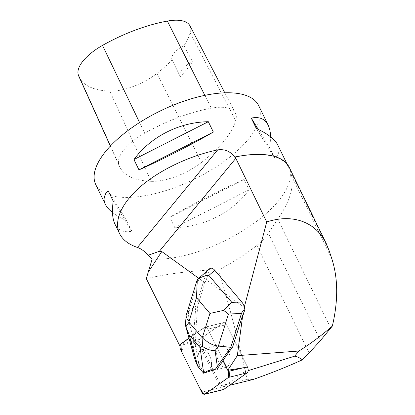 <?xml version="1.0" encoding="UTF-8"?>
<svg xmlns="http://www.w3.org/2000/svg" width="415" height="415" viewBox="0 0 415 415"><rect width="100%" height="100%" fill="white"/><g stroke="black" fill="none" stroke-linecap="round" stroke-linejoin="round"><path stroke-width="0.31" stroke-dasharray="2.08 1.56" d="M230.123 359.992A11.496 6.344 -103.8 0 0 220.656 344.969A11.496 6.344 -103.8 0 0 217.232 357.642A11.496 6.344 -103.8 0 0 226.134 367.296A11.496 6.344 -103.8 0 0 230.123 359.992M223.187 389.685A4.311 2.381 76.2 0 1 220.412 387.61L199.402 345.488A4.311 2.381 76.2 0 1 199.657 339.408L223.135 322.797A4.311 2.381 76.2 0 1 223.602 322.58A4.311 2.381 76.2 0 1 226.377 324.655L247.387 366.777L243.46 367.737M222.876 360.521L223.317 360.417L207.759 329.225L228.198 370.201L207.754 329.22A4.311 2.381 -103.8 0 0 204.979 327.144A4.311 2.381 -103.8 0 0 204.512 327.362L189.022 338.318L202.774 328.592L207.759 329.23A4.311 2.381 -103.8 0 0 204.979 327.144A4.311 2.381 -103.8 0 0 204.512 327.362L188.975 338.147M211.5 364.557A11.496 6.344 -103.8 0 0 202.038 349.534A11.496 6.344 -103.8 0 0 198.609 362.207A11.496 6.344 -103.8 0 0 207.51 371.861A11.496 6.344 -103.8 0 0 211.5 364.557M244.331 306.939L244.222 307.339L206.286 279.86L204.953 282.807L198.702 278.278M243.237 314.695L244.222 307.339M195.584 333.473L197.711 305.767L204.953 282.807M199.657 339.408L181.033 343.973L199.657 339.403L223.135 322.797A4.311 2.381 -103.8 0 1 223.602 322.58A4.311 2.381 -103.8 0 1 226.377 324.655L207.754 329.22L226.377 324.655L247.387 366.777A4.311 2.381 -103.8 0 1 247.532 367.088L244.445 371.804L248.139 370.657M227.622 349.679A11.496 6.344 76.2 0 1 226.134 367.296A11.496 6.344 76.2 0 1 217.232 357.642A11.496 6.344 76.2 0 1 220.656 344.969A11.496 6.344 76.2 0 1 227.622 349.679M208.999 354.244A11.496 6.344 -103.8 0 0 202.038 349.534A11.496 6.344 -103.8 0 0 198.609 362.207A11.496 6.344 -103.8 0 0 207.51 371.861A11.496 6.344 -103.8 0 0 208.999 354.244M244.445 371.804L223.187 386.842L229.583 385.276M258.638 105.566A90.522 38.113 -25.9 0 1 225.246 160.564A90.522 38.113 -25.9 0 1 134.47 197.094A90.522 38.113 -25.9 0 1 95.782 184.644M152.149 259.121A90.522 38.113 154.1 0 0 248.813 226.901A90.522 38.113 154.1 0 0 288.653 167.375A90.522 38.113 154.1 0 0 234.745 157.192M277.811 145.048C280.078 149.831 279.113 154.297 274.912 158.447L269.89 148.108L270.621 136.836M112.496 212.464C116.2 215.375 120.978 218.176 126.824 220.858L131.846 231.197C123.774 232.841 118.14 230.486 114.955 224.126M174.782 227.591L169.761 217.253C192.57 204.102 221.179 189.556 244.145 179.425L249.166 189.764C232.384 212.625 203.775 227.171 174.782 227.591L249.166 189.764M320.447 340.575L268.287 233.152C265.496 237.489 261.694 241.577 256.875 245.421C245.224 254.644 232.478 262.788 218.632 269.854C193.712 270.435 169.6 273.35 146.293 278.605M289.198 167.255A91.061 38.341 -25.9 0 1 290.516 171.156L291.532 175.893C294.017 187.922 289.426 202.307 277.76 219.053L268.287 233.152M151.21 181.329A101.385 42.688 -25.9 0 1 119.619 166.607A101.385 42.688 -25.9 0 1 118.851 164.589A43.451 18.296 -25.9 0 1 144.69 133.189A101.385 42.688 -25.9 0 1 211.323 108.185A43.451 18.296 -25.9 0 1 235.424 113.212A43.451 18.296 -25.9 0 1 235.736 120.734A101.385 42.688 -25.9 0 1 201.462 162.478A43.451 18.296 -25.9 0 1 151.21 181.329L109.783 91.124A98.656 41.536 -25.9 0 1 79.042 76.796M189.935 25.782A40.722 17.145 -25.9 0 1 190.226 32.832A98.656 41.536 -25.9 0 1 183.985 45.588L192.513 61.695A99.159 41.749 154.1 0 1 180.25 76.619A18.104 7.62 -25.9 0 1 180.027 76.225A18.104 7.62 -25.9 0 1 192.513 61.695M180.25 76.619L172.147 59.988A98.656 41.536 -25.9 0 1 156.88 73.455A40.722 17.145 -25.9 0 1 109.783 91.124M172.147 59.988A18.104 7.62 -25.9 0 1 172.064 59.827A18.104 7.62 -25.9 0 1 183.985 45.588M169.761 217.253L244.145 179.425M108.201 190.848L126.824 220.858M113.222 201.187L131.846 231.197M269.89 148.108L258.26 129.366M274.912 158.447L256.288 128.437M199.657 339.403A4.311 2.381 -103.8 0 0 198.764 340.912L221.071 385.628L223.187 386.842M198.764 340.912L180.146 345.477M221.071 385.628L247.024 379.263C240.7 349.477 231.238 313.009 218.632 269.854M247.024 379.263L252.839 379.575M223.317 360.417L223.026 360.822M197.711 305.767L195.807 306.239L193.364 338.059L193.333 343.765L195.263 343.293L196.025 333.364M204.86 372.961L199.091 366.186L195.263 343.293M196.015 362.383L193.089 344.891C192.228 347.184 192.477 350.841 193.841 355.868M197.877 366.481L199.091 366.186M185.479 324.079L186.252 321.449L188.12 318.964L188.711 311.24L195.807 306.239L206.452 272.458L198.827 279.145L188.711 311.24L186.356 314.238M208.906 269.33L206.452 272.458M206.286 279.86L209.85 268.552M193.333 343.765L193.089 344.891M197.307 279.544L198.827 279.145M180.779 350.053L199.402 345.488M220.412 387.61L201.789 392.175M243.475 367.737L247.387 366.777M204.512 327.362L223.135 322.797L204.512 327.362M110.442 145.987L118.851 164.589M139.57 122.529L144.69 133.189M204.849 95.362L211.323 108.185M190.226 32.832L235.736 120.734M156.88 73.455L201.462 162.478M309.087 352.947L256.875 245.421M330.708 328.099L277.76 219.053M331.907 259.038L291.532 175.893M329.157 250.738L290.516 171.156M188.12 318.964L193.364 338.059M223.602 322.58L204.979 327.144L223.602 322.58M220.656 344.969L202.038 349.534L220.656 344.969M226.134 367.296L207.51 371.861L226.134 367.296M288.653 167.375L286.884 163.733M110.349 146.09L119.619 166.607M224.816 92.825L235.424 113.212M172.064 59.827L180.027 76.225M196.923 280.706L197.021 280.39"/><path stroke-width="0.62" d="M247.387 366.777A4.311 2.381 76.2 0 1 247.133 372.857L223.654 389.467A4.311 2.381 76.2 0 1 223.187 389.685L204.564 394.25A4.311 2.381 -103.8 0 0 205.036 394.032L228.509 377.422A4.311 2.381 -103.8 0 0 228.769 371.342L228.198 370.201L228.587 377.365L208.123 391.848L203.905 394.25L199.765 388.118L181.448 351.396L180.857 344.118L189.022 338.318L181.033 343.973A4.311 2.381 -103.8 0 0 180.779 350.053L201.789 392.175A4.311 2.381 -103.8 0 0 204.564 394.25M229.583 385.276L252.839 379.575C269.703 373.702 285.971 367.233 301.643 360.158L309.087 352.947L320.447 340.575L332.332 326.102C320.992 335.943 309.839 344.248 298.878 351.028L237.323 355.655L242.796 314.798L243.237 314.695L244.834 309.632C244.518 306.675 243.506 304.138 241.789 302.027L231.814 302.364L223.576 310.389L209.938 313.434L202.551 336.881C206.385 342.079 211.66 345.145 218.378 346.074L230.792 347.319L232.696 346.852L222.876 360.521L227.742 370.273L247.532 367.088M332.332 326.102C338.272 300.849 338.132 278.496 331.907 259.038L329.157 250.738L326.299 243.662C315.919 221.854 292.528 213.346 266.731 221.984L244.331 306.939M266.731 221.984L235.813 158.312L235.077 156.989L234.745 157.192C230.517 151.314 224.816 148.886 217.647 149.898C189.883 155.687 160.465 169.6 141.048 186.128C121.714 202.676 113.461 220.91 119.562 233.614C122.648 239.829 128.614 244.44 137.453 247.449C140.908 248.59 144.503 251.179 148.248 255.209L159.365 251.308L161.777 251.542L198.702 278.278M237.323 355.655L227.742 370.273M242.796 314.798L232.696 346.852M188.975 338.147L180.598 344.077A4.311 2.381 -103.8 0 0 179.705 345.586L146.293 278.605L152.149 259.121L148.248 255.209M301.643 360.158C300.465 358.14 298.136 356.817 294.645 356.179L298.878 351.028M248.139 370.657L294.645 356.179M119.562 233.614L114.955 224.126C112.398 218.752 111.822 211.105 113.222 201.187L108.201 190.848C103.999 195.003 103.034 199.47 105.301 204.253L95.782 184.644A90.522 38.113 -25.9 0 1 122.565 134.787A90.522 38.113 -25.9 0 1 204.73 95.383A90.522 38.113 -25.9 0 1 258.638 105.566L268.163 125.169C264.972 118.815 259.344 116.454 251.272 118.099L256.288 128.437C267.732 133.729 274.901 139.269 277.811 145.048L286.884 163.733M270.621 136.836C270.461 132.131 269.641 128.245 268.163 125.169M105.301 204.253C106.645 207.002 109.046 209.736 112.496 212.464M213.352 132.048L208.33 121.709C179.342 122.124 150.728 136.675 133.946 159.531L138.968 169.87C161.933 159.744 190.542 145.193 213.352 132.048L138.968 169.87M235.077 156.989A91.061 38.341 -25.9 0 1 289.198 167.255L326.299 243.662M110.349 146.09L79.042 76.796A98.656 41.536 -25.9 0 1 78.295 74.835A40.722 17.145 -25.9 0 1 102.51 45.401A98.656 41.536 -25.9 0 1 167.354 21.072A40.722 17.145 -25.9 0 1 189.935 25.782L224.816 92.825M208.33 121.709L133.946 159.531M258.26 129.366L251.272 118.099M180.146 345.477L179.705 345.586M214.254 369.749L204.865 372.779C207.028 370.699 210.161 369.692 214.254 369.749L215.224 369.469L230.792 347.319L241.437 313.543C241.8 312.428 242.936 311.126 244.834 309.632M215.224 369.469L204.865 372.779M223.026 360.822L217.154 368.997M196.923 280.706L186.153 315.265C186.044 317.231 187.025 319.171 189.1 321.091L196.492 297.643L197.307 279.544C200.819 277.064 204.673 275.695 208.875 275.425L214.752 270.274L241.789 302.027M185.687 326.164L193.841 355.868L196.015 362.383L197.877 366.481L203.651 373.261M214.752 270.274C212.988 268.303 211.354 267.727 209.85 268.552L197.307 279.544M185.479 324.079L185.899 326.797L189.141 334.812L200.103 347.682L202.65 346.468C206.281 349.202 210.431 350.592 215.1 350.644L218.378 346.074L228.494 313.984L223.576 310.389M202.65 346.468L202.064 337.556L189.017 322.232L185.899 326.797M247.133 372.857L228.509 377.422M205.036 394.032L223.654 389.467M228.769 371.342L243.475 367.737M159.365 251.308L235.813 158.312M161.777 251.542L148.487 271.82M180.598 344.077L181.033 343.973M78.295 74.835L110.442 145.987M102.51 45.401L139.57 122.529M167.354 21.072L204.849 95.362M137.453 247.449L217.647 149.898M202.551 336.881L202.064 337.556M196.492 297.643L209.938 313.434M189.017 322.232L189.1 321.091M231.814 302.364L208.875 275.425M228.494 313.984L241.437 313.543M217.273 366.139L215.1 350.644M197.794 366.315L189.141 334.812M200.103 347.682L203.692 373.241M185.489 323.965L186.153 315.265"/></g></svg>
